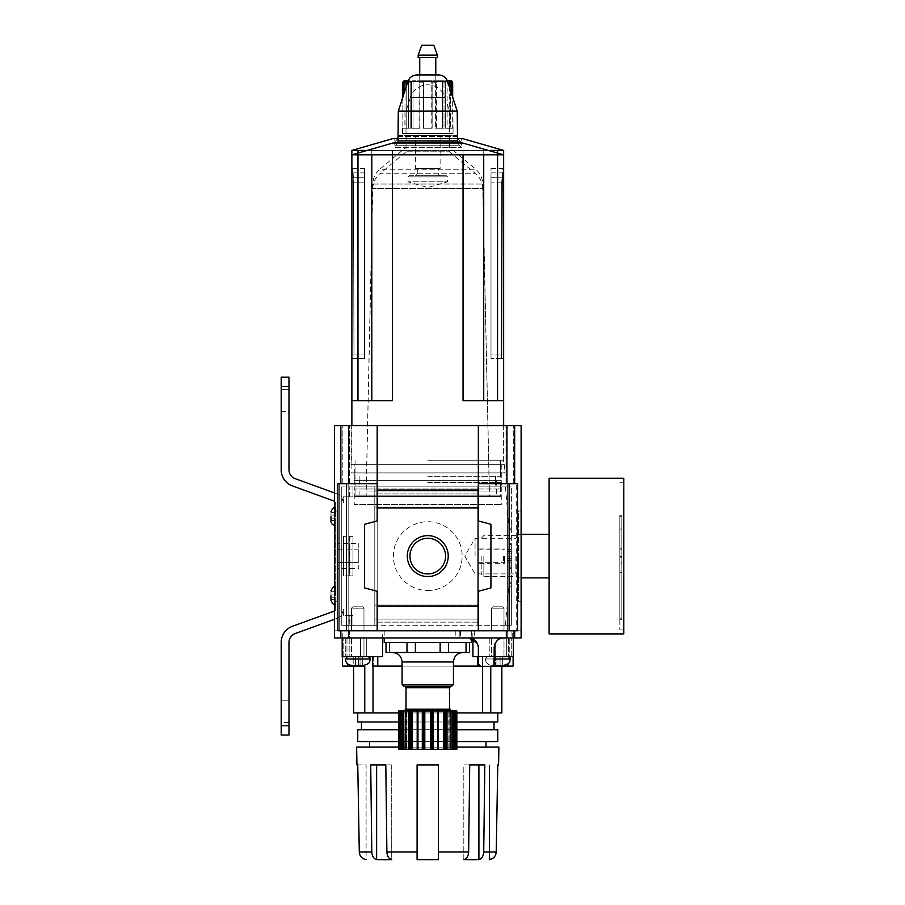 <?xml version="1.0" encoding="UTF-8"?>
<svg xmlns="http://www.w3.org/2000/svg" width="905" height="905" viewBox="0 0 905 905"><rect width="100%" height="100%" fill="white"/><g stroke="black" fill="none" stroke-linecap="round" stroke-linejoin="round"><path stroke-width="0.68" stroke-dasharray="4.53 3.39" d="M336.988 556.1L336.988 577.288L336.988 556.1M336.988 568.679L336.988 543.532L336.988 568.679L358.776 568.679L358.776 562.39L336.988 562.39L358.776 562.39L358.776 549.81L358.776 568.679M358.776 543.532L358.776 549.81L358.776 543.532L336.988 543.532M358.776 549.81L336.988 549.81L358.776 549.81M337.78 556.1L337.78 576.576L337.78 556.1M475.057 556.1L475.057 538.294L475.057 556.1M515.873 556.1L515.873 573.906L515.873 556.1M518.531 556.1L518.531 577.888L518.531 556.1M336.988 510.986L334.409 510.986L336.988 510.986L336.988 601.225L336.988 510.986M336.988 601.225L334.409 601.225L336.988 601.225M518.531 601.225L521.11 601.225L518.531 601.225L518.531 510.986L521.11 510.986L518.531 510.986L518.531 601.225M351.095 464.672L504.436 464.672L351.095 464.672L351.095 425.565L504.436 425.565L351.095 425.565L504.436 425.565L351.095 425.565L351.095 472.908L504.436 472.908L351.095 472.908M354.251 472.908L501.268 472.908L354.251 472.908L354.251 488.949L501.268 488.949L354.251 488.949M359.115 488.949L496.404 488.949L359.115 488.949L359.115 495.114L496.404 495.114L359.115 495.114M354.251 495.114L501.268 495.114L354.251 495.114L354.251 504.605L501.268 504.605L354.251 504.605M445.565 556.1A17.806 17.806 0 0 0 427.76 538.294A17.806 17.806 0 0 0 409.954 556.1A17.806 17.806 0 0 0 427.76 573.906A17.806 17.806 0 0 0 445.565 556.1A17.806 17.806 0 0 0 427.76 538.294A17.806 17.806 0 0 0 409.954 556.1A17.806 17.806 0 0 0 436.663 571.53A17.806 17.806 0 0 0 436.663 540.681A17.806 17.806 0 0 0 409.954 556.1A17.806 17.806 0 0 0 436.663 571.53A17.806 17.806 0 0 0 436.663 540.681A17.806 17.806 0 0 0 409.954 556.1A17.806 17.806 0 0 0 436.663 571.53A17.806 17.806 0 0 0 436.663 540.681A17.806 17.806 0 0 0 409.954 556.1A17.806 17.806 0 0 0 436.663 571.53A17.806 17.806 0 0 0 436.663 540.681A17.806 17.806 0 0 0 409.954 556.1A17.806 17.806 0 0 0 436.663 571.53A17.806 17.806 0 0 0 436.663 540.681A17.806 17.806 0 0 0 409.954 556.1A17.806 17.806 0 0 0 427.76 573.906A17.806 17.806 0 0 0 445.565 556.1M407.295 556.1A20.476 20.476 0 0 0 437.997 573.827A20.476 20.476 0 0 0 437.997 538.373A20.476 20.476 0 0 0 407.295 556.1A20.476 20.476 0 0 0 437.997 573.827A20.476 20.476 0 0 0 437.997 538.373A20.476 20.476 0 0 0 407.295 556.1A20.476 20.476 0 0 0 437.997 573.827A20.476 20.476 0 0 0 437.997 538.373A20.476 20.476 0 0 0 407.295 556.1M478.338 483.756L478.338 425.565L478.338 520.929L478.338 507.875L478.338 520.929L490.929 524.3L490.929 587.911L490.929 524.3L490.929 587.911L478.338 591.282L490.929 587.911L478.338 591.282L478.338 606.045L478.338 591.282L490.929 587.911L490.929 524.3L478.338 520.929L478.338 591.282L490.929 587.911L490.929 524.3L478.338 520.929L478.338 591.282L490.929 587.911L490.929 524.3L478.338 520.929L478.338 591.282L490.929 587.911L490.929 524.3L478.338 520.929L478.338 630.785L517.592 630.785L377.181 630.785L377.181 483.756L337.927 483.756L377.181 483.756L337.927 483.756L337.927 630.785L517.592 630.785L517.592 483.756L478.338 483.756L478.338 425.565L521.11 425.565L478.338 425.565L478.338 483.756L517.592 483.756L478.338 483.756L478.338 630.785L516.257 630.785L478.338 630.785L478.338 483.756L516.257 483.756L478.338 483.756L516.257 483.756L478.338 483.756L478.338 630.785L478.338 425.565L478.338 490.137L377.181 490.137L478.338 490.137L377.181 490.137L377.181 520.929L364.591 524.3L364.591 587.911L377.181 591.282L377.181 520.929L364.591 524.3L364.591 587.911L377.181 591.282L377.181 520.929L364.591 524.3L364.591 587.911L377.181 591.282L377.181 630.785L377.181 425.565L377.181 490.137L478.338 490.137L478.338 507.875L377.181 507.875L377.181 520.929L364.591 524.3L364.591 587.911L377.181 591.282L377.181 606.045L478.338 606.045L377.181 606.045L478.338 606.045L478.338 630.785L348.154 630.785L377.181 630.785L377.181 483.756L339.262 483.756L377.181 483.756L348.154 483.756L377.181 483.756L377.181 630.785L346.377 630.785L478.338 630.785L478.338 606.045L377.181 606.045L377.181 520.929L364.591 524.3L364.591 587.911L377.181 591.282L377.181 520.929L364.591 524.3L364.591 587.911L377.181 591.282L364.591 587.911L364.591 524.3L377.181 520.929L377.181 507.875L478.338 507.875L377.181 507.875L478.338 507.875L478.338 490.137L377.181 490.137L377.181 425.565L478.338 425.565L478.338 490.137L377.181 490.137L377.181 425.565L349.534 425.565L478.338 425.565L377.181 425.565L377.181 483.756L377.181 425.565L334.409 425.565L349.534 425.565L334.409 425.565L334.409 510.986M339.262 630.785L348.154 630.785L334.409 630.785L339.262 630.785L339.262 483.756L339.262 630.785M516.257 630.785L521.11 630.785L516.257 630.785L516.257 483.756L516.257 630.785M501.528 354.036L502.049 177.787L490.996 177.787L490.996 354.036L490.996 168.443L490.996 177.787L503.44 177.787L503.621 354.036L490.996 354.036L503.621 354.036M502.049 177.787L502.92 168.443L503.44 177.787M352.079 177.787L351.898 354.036L364.534 354.036L364.534 177.787L364.534 354.036L353.991 354.036L353.47 177.787L352.611 168.443L352.079 177.787L364.534 177.787L364.534 168.443L364.534 177.787L353.47 177.787M497.546 154.812L351.875 154.812L351.875 400.666L392.487 400.666L351.875 400.666L392.487 400.666L351.875 400.666L392.487 400.666L392.487 150.434L463.032 150.434L463.032 400.666L503.644 400.666L463.032 400.666L503.644 400.666L463.032 400.666L503.644 400.666L463.032 400.666L503.644 400.666L503.644 154.812L497.546 154.812L497.546 400.666L497.546 150.434L503.644 150.434L463.032 150.434L497.546 150.434M351.875 150.434L392.487 150.434L351.875 150.434L392.487 150.434L392.487 400.666L392.487 154.812M353.991 354.036L351.898 354.036M406.232 135.49L449.287 135.49L406.232 135.49L406.028 147.255L449.502 147.255L406.028 147.255L379.829 169.235L475.702 169.235L379.829 169.235C375.337 173.149 372.984 178.081 372.769 184.032L366.118 491.958L489.413 491.958L366.118 491.958M398.324 135.49L457.206 135.49M457.398 135.49L398.121 135.49M427.76 142.764L461.358 142.764L427.76 142.764M398.324 138.578L457.206 138.578M462.546 138.578L392.974 138.578M490.736 150.434L503.644 150.434M463.032 154.812L463.032 400.666L463.032 150.434L364.794 150.434M427.76 460.26L503.644 460.26L427.76 460.26M427.76 476.313L500.476 476.313L427.76 476.313M427.76 482.478L500.476 482.478L427.76 482.478M427.76 491.958L500.476 491.958L427.76 491.958M408.155 80.794L409.897 80.794A1.98 1.516 -90 0 0 408.381 82.774A1.98 1.516 -90 0 1 409.897 80.794L405.847 80.794A1.98 1.855 90 0 0 403.992 82.774L402.849 82.774L402.849 128.216L402.849 97.107M406.221 80.794L406.221 128.216L403.992 128.216L410.203 128.216L403.992 128.216L406.221 128.216L406.221 86.676M410.203 128.216L410.203 80.794L410.203 128.216M408.381 128.216L408.381 82.774L411.504 82.774A1.98 1.267 90 0 1 412.771 80.794A1.98 1.267 90 0 0 411.504 82.774L408.381 82.774L408.381 128.216M403.992 82.774L403.992 93.566M423.37 128.216L432.149 128.216L423.37 128.216L423.71 80.794L419.784 80.794A1.98 0.679 -90 0 0 419.106 82.774A1.98 0.679 -90 0 1 419.784 80.794L423.71 80.794L423.37 82.774L419.106 82.774L423.37 82.774L423.37 128.216L423.71 80.794L435.735 80.794L419.739 80.794L435.78 80.794L431.809 80.794L432.149 82.774L431.809 80.794L423.778 80.794L423.778 128.216L431.742 128.216L431.742 80.794L432.149 128.216L432.149 82.774L436.414 82.774A1.98 0.679 90 0 0 435.735 80.794A1.98 0.679 90 0 1 436.414 82.774L432.149 82.774L432.149 128.216L423.37 128.216M419.106 128.216L419.106 82.774L419.106 128.216L411.504 128.216L419.92 128.216L419.92 80.794L412.771 80.794L419.92 80.794L419.92 128.216L413.031 128.216L413.031 80.794L413.031 128.216L411.504 128.216L411.504 82.774L411.504 128.216L419.106 128.216M402.465 128.216L402.465 133.51L453.054 133.51L402.465 133.51L404.445 135.49L451.075 135.49L404.445 135.49M436.414 128.216L436.414 82.774L436.414 128.216L444.016 128.216L435.599 128.216L442.5 128.216L442.5 80.794L445.622 80.794L442.749 80.794A1.98 1.267 -90 0 1 444.016 82.774A1.98 1.267 -90 0 0 442.749 80.794L435.599 80.794L442.5 80.794L442.5 128.216L444.016 128.216L444.016 82.774L447.138 82.774A1.98 1.516 90 0 0 445.622 80.794A1.98 1.516 90 0 1 447.138 82.774L444.016 82.774L444.016 128.216L435.599 128.216L435.599 80.794L435.599 128.216L436.414 128.216M449.299 86.676L449.299 128.216L449.299 80.794L445.317 80.794L445.317 128.216L451.527 128.216L445.317 128.216L447.138 128.216L447.138 82.774L447.138 128.216L451.527 128.216L445.317 128.216L445.317 80.794L447.364 80.794M451.527 93.566L451.527 82.774A1.98 1.855 -90 0 0 449.672 80.794L450.724 80.794L450.339 128.216L450.339 80.794L450.339 128.216L452.67 128.216L452.67 82.774A1.98 1.946 90 0 0 450.724 80.794M450.679 128.216L453.054 128.216L452.67 97.107M415.406 135.49L440.113 135.49L415.406 135.49L415.406 168.556L440.113 168.556L415.406 168.556C418.642 170.921 418.642 173.296 415.406 175.661L440.113 175.661L415.406 175.661M433.812 45.25L421.719 45.25M437.364 55.126L418.155 55.126M437.364 57.501L418.155 57.501M419.739 57.501L435.78 57.501L419.739 57.501M419.739 74.934L419.739 80.794M409.184 175.661L446.335 175.661L409.184 175.661L407.997 176.848L447.523 176.848L407.997 176.848L407.997 181.826L447.523 181.826L407.997 181.826L427.76 187.516L447.523 181.826L447.523 176.848L446.335 175.661M405.191 80.794L404.84 128.216M402.849 128.216L405.191 128.216L402.849 128.216M468.632 851.99L469.718 764.906L463.813 764.906L463.813 859.659C466.742 858.755 468.349 856.198 468.632 851.99L438.427 851.99L438.427 859.659L438.427 764.906L417.092 764.906L438.427 764.906L438.427 859.659L417.092 859.659L417.092 764.906L417.092 859.659L417.092 851.99L386.888 851.99L385.802 764.906L391.718 764.906L391.718 859.659C388.788 858.755 387.182 856.198 386.888 851.99M398.698 747.123L456.833 747.123M498.881 747.123L356.638 747.123M497.773 764.906L498.576 764.906M463.813 859.659L463.813 764.906L484.809 764.906L478.903 764.906L478.903 859.659C481.833 858.755 483.44 856.198 483.723 851.99L496.234 851.99M376.627 859.659C373.686 858.755 372.079 856.198 371.797 851.99L370.711 764.906L391.718 764.906L376.627 764.906L376.627 859.659L383.901 859.75M356.943 764.906L366.106 764.906L366.106 859.659C361.977 858.766 359.704 856.209 359.296 851.99L371.797 851.99M357.758 764.906L366.106 764.906L366.106 859.659M376.627 764.906L391.718 764.906L391.718 859.659L386.616 859.739M417.092 764.906L438.427 764.906M362.305 665.322L362.305 656.611L362.305 665.322L360.032 665.322L360.032 656.611L353.188 656.611L360.032 656.611L360.032 665.322L362.305 665.322L353.188 665.322L360.032 665.322L353.188 665.322L353.188 656.611L355.461 656.611L355.461 665.322L355.461 656.611L355.461 665.322L355.461 656.611L353.188 656.611L353.188 665.322M353.663 712.936L364.76 712.936L364.76 666.103L353.663 666.103L364.76 666.103L358.572 666.103L358.572 656.611L373.301 656.611L343.787 656.611L358.572 656.611L358.572 665.322M482.501 666.351L482.501 712.936L373.018 712.936L373.018 666.103L482.501 666.103L373.018 666.103M398.698 712.936L456.833 712.936M382.577 637.946L494.99 637.946L382.577 637.946L382.577 656.611L360.529 656.611L360.529 637.946L342.192 637.946L360.529 637.946M490.759 666.351L501.856 666.103L492.852 666.103M501.856 712.936L490.759 712.936L490.759 666.103L513.124 666.103M465.577 859.705L471.041 859.75M473.756 859.739L478.903 859.659M478.903 764.906L484.809 764.906M489.413 764.906L489.413 859.659L489.413 764.906M495.691 854.716L495.058 855.96M494.221 857.08L493.214 858.031M485.951 747.123L369.568 747.123L485.951 747.123M369.568 741.568L485.951 741.568L369.568 741.568M398.698 741.568L456.833 741.568M497.773 741.568L357.747 741.568M398.698 729.735L456.833 729.735M497.773 729.735L357.747 729.735M361.48 729.735L494.04 729.735L361.48 729.735M361.48 721.964L494.04 721.964L361.48 721.964M398.698 721.964L456.833 721.964M497.773 721.964L357.747 721.964M357.747 712.936L497.773 712.936L357.747 712.936M364.76 712.936L373.018 712.936M482.501 712.936L490.759 712.936M372.611 656.611L382.577 656.611L372.611 656.611L372.611 666.103L479.673 666.103M482.603 666.103L482.218 656.611L482.908 656.611L482.603 666.103M453.45 666.103L402.069 666.103M342.395 666.103L358.572 666.103M513.339 637.946L494.99 637.946L513.339 637.946L513.339 656.611L472.942 656.611L477.761 656.611L472.942 656.611L472.942 638.862M509.775 637.946L513.124 637.946L509.775 637.946L509.775 656.611L508.553 656.611L511.744 656.611L507.977 656.611L509.775 656.611L509.775 637.946M478.36 656.611L494.164 656.611M342.226 637.946L342.226 630.785L334.409 630.785L349.534 630.785L342.226 630.785L342.226 637.946L334.409 637.946L349.534 637.946L342.226 637.946L342.192 656.611L360.529 656.611M345.755 637.946L342.395 637.946L345.755 637.946L345.755 656.611L345.755 637.946M349.534 630.785L521.11 630.785L349.534 630.785L349.534 637.946L521.11 637.946L349.534 637.946L349.534 630.785M477.761 656.611L482.908 656.611L477.761 656.611L477.761 666.103M496.947 665.322L496.947 656.611L482.218 656.611L507.977 656.611L496.947 656.611L496.947 666.103M494.164 658.987L485.329 658.987C485.725 662.811 487.829 664.926 491.653 665.322L503.904 665.322C511.585 663.184 509.334 660.955 510.228 658.987L485.329 658.987L510.228 658.987L485.329 658.987L487.705 656.611L507.852 656.611L487.705 656.611L507.852 656.611L487.705 656.611L485.329 658.987C485.725 662.811 487.829 664.926 491.653 665.322L503.904 665.322L491.653 665.322L502.343 665.322L493.214 665.322L502.343 665.322L502.343 656.611L500.058 656.611L500.058 665.322L500.058 656.611L502.343 656.611L502.343 665.322M492.886 606.825L502.66 606.825L492.886 606.825L491.551 608.16L503.995 608.16L491.551 608.16L503.995 608.16L491.551 608.16L491.551 630.785L503.995 630.785L491.551 630.785L503.995 630.785L491.551 630.785L491.551 608.16L492.886 606.825L502.66 606.825L492.886 606.825M345.303 658.987L370.19 658.987C369.308 660.955 371.548 663.184 363.867 665.322L351.626 665.322C347.803 664.926 345.699 662.811 345.303 658.987L347.667 656.611L367.826 656.611L347.667 656.611M352.86 606.825L362.634 606.825L352.86 606.825L351.525 608.16L363.968 608.16L351.525 608.16L363.968 608.16L351.525 608.16L351.525 630.785L363.968 630.785L351.525 630.785L363.968 630.785L351.525 630.785L351.525 608.16L352.86 606.825L362.634 606.825L352.86 606.825M495.499 656.611L500.058 656.611L495.499 656.611L495.499 665.322L495.499 656.611L493.214 656.611L493.214 665.322L493.214 656.611L500.058 656.611L500.058 665.322L500.058 656.611L502.343 656.611L495.499 656.611L495.499 665.322L495.499 656.611L493.214 656.611L495.499 656.611M360.032 656.611L360.032 665.322L360.032 656.611M357.747 637.946L349.194 637.946L357.747 637.946M366.299 656.611L349.194 656.611L366.299 656.611L349.194 656.611L366.299 656.611L366.299 637.946L366.299 656.611M351.525 656.611L363.968 656.611L351.525 656.611L363.968 656.611L351.525 656.611L351.525 637.946L363.968 637.946L351.525 637.946L351.525 656.611M363.968 637.946L351.525 637.946L363.968 637.946L363.968 656.611L363.968 637.946M497.773 637.946L506.336 637.946L497.773 637.946M506.336 656.611L489.22 656.611L506.336 656.611L489.22 656.611L506.336 656.611L506.336 637.946L506.336 656.611M503.995 637.946L491.551 637.946L503.995 637.946L491.551 637.946L491.551 656.611L503.995 656.611L491.551 656.611L503.995 656.611L491.551 656.611L491.551 637.946L503.995 637.946L503.995 656.611L503.995 637.946M619.846 562.582L619.846 529.063L619.846 564.007L619.846 562.582L621.826 562.582L621.826 564.007L621.826 529.063L621.826 562.582M619.846 556.326L621.826 556.326M619.846 572.537L621.826 572.537M619.846 556.1L619.846 629.948L619.846 556.1M619.846 516.257L619.846 619.676L619.846 515.239L619.846 516.257L621.826 516.257L621.826 515.239L621.826 619.676L621.826 515.239L621.826 618.092L621.826 516.257L619.846 516.257M623.805 478.304L623.805 633.896M619.846 515.239L621.826 515.239L619.846 515.239M549.12 478.304L549.12 633.896M619.846 529.063L621.826 529.063M619.846 549.154L621.826 549.154M619.846 556.79L621.826 556.79M619.846 557.853L621.826 557.853M483.858 556.1L483.858 576.576L483.858 556.1M481.189 556.1L481.189 573.906L481.189 556.1M343.436 502.739L341.751 497.388L343.436 502.739L343.436 496.822L349.534 496.822L343.436 496.822L343.436 502.739M334.409 492.92L337.294 493.96A9.333 9.333 0 0 1 341.751 497.388L341.751 486.947L374.794 486.947L374.794 493.112L374.794 486.947L341.751 486.947L341.751 497.388A9.333 9.333 0 0 0 337.294 493.96L295.12 478.621A9.333 9.333 0 0 1 288.978 469.842L288.978 386.514L281.195 386.514L281.195 377.181L288.978 377.181L288.978 386.514M334.409 619.292L337.294 618.239A9.333 9.333 0 0 0 341.751 614.812L341.751 625.265L374.794 625.265L374.794 619.099L477.738 619.099L374.794 619.099L374.794 625.265L511.348 625.265L505.431 625.265L511.348 625.265L511.348 586.293C511.348 579.539 511.348 579.539 511.348 586.293C511.348 579.539 511.348 579.539 511.348 586.293L511.348 625.265L477.738 625.265L477.738 486.947L511.348 486.947L505.431 486.947L511.348 486.947L511.348 525.907C511.348 532.66 511.348 532.66 511.348 525.907C511.348 532.66 511.348 532.66 511.348 525.907L508.836 525.907L511.348 525.907L511.348 486.947L511.348 625.265L511.348 486.947L477.738 486.947L477.738 625.265L477.738 486.947L477.738 625.265L341.751 625.265L349.534 625.265L341.751 625.265L341.751 614.812L343.436 609.472L341.751 614.812A9.333 9.333 0 0 1 337.294 618.239L295.12 633.591A9.333 9.333 0 0 0 288.978 642.369L288.978 735.03L281.195 735.03L281.195 642.369A17.116 17.116 0 0 1 292.462 626.283L334.624 610.932A1.561 1.561 0 0 0 335.653 609.472L335.653 502.739A1.561 1.561 0 0 0 334.624 501.28L292.462 485.928A17.116 17.116 0 0 1 281.195 469.842L281.195 386.514M477.738 493.112L374.794 493.112L374.794 490.091L374.794 605.106L374.794 490.091L374.794 493.112L477.738 493.112M477.738 486.947L374.794 486.947L477.738 486.947M511.348 558.34L511.348 562.808L511.348 558.34L507.388 558.34L507.388 562.808L507.388 558.34M511.348 560.58L511.348 556.1L511.348 560.58L507.388 560.58L507.388 562.808L507.388 556.1L507.388 560.58L511.348 560.58M511.348 551.631L511.348 556.1L511.348 549.392L511.348 551.631L507.388 551.631L507.388 556.1L507.388 549.392L507.388 551.631L511.348 551.631M511.348 553.871L511.348 549.392L511.348 553.871L507.388 553.871L507.388 549.392L507.388 553.871M511.348 556.1L511.348 569.177L511.348 543.034L511.348 556.1L507.388 556.1L511.348 556.1M510.035 556.1L510.035 568.035L510.035 556.1M477.738 507.094L374.794 507.094L477.738 507.094M427.76 590.49A34.39 34.39 0 0 0 457.545 538.916A34.39 34.39 0 0 0 397.985 538.916A34.39 34.39 0 0 0 427.76 590.49A34.39 34.39 0 0 1 393.381 556.1A34.39 34.39 0 0 1 427.76 521.721A34.39 34.39 0 0 1 462.15 556.1A34.39 34.39 0 0 1 427.76 590.49M477.738 605.106L374.794 605.106L374.794 622.12L374.794 605.106L477.738 605.106M477.738 622.12L374.794 622.12L374.794 619.099L374.794 622.12L477.738 622.12M477.738 619.099L374.794 619.099L477.738 619.099M477.738 490.091L374.794 490.091L477.738 490.091M511.348 586.293L508.836 586.293L511.348 586.293M511.348 549.392L507.388 549.392L511.348 549.392M511.348 562.808L507.388 562.808L511.348 562.808M330.981 599.574L330.981 591.666L330.981 599.574L334.149 599.574L330.981 599.574M335.653 595.626L335.653 586.926L335.653 595.626M334.149 591.666L330.981 591.666L334.149 591.666L334.149 594.042L330.981 594.042L334.149 594.042L334.149 597.198L330.981 597.198L334.149 597.198L334.149 599.574L334.149 597.198L330.981 597.198L334.149 597.198L334.149 594.042L330.981 594.042L334.149 594.042L334.149 591.666M330.981 520.533L330.981 512.637L330.981 520.533L334.149 520.533L330.981 520.533M335.653 516.585L335.653 507.886L335.653 516.585M334.149 512.637L330.981 512.637L334.149 512.637L334.149 515.002L330.981 515.002L334.149 515.002L334.149 518.169L330.981 518.169L334.149 518.169L334.149 520.533L334.149 518.169L330.981 518.169L334.149 518.169L334.149 515.002L330.981 515.002L334.149 515.002L334.149 512.637M352.95 496.822L352.95 486.947L349.839 486.947L352.95 486.947L352.95 496.822L349.839 496.822L352.95 496.822M352.95 625.265L352.95 615.377L349.839 615.377L352.95 615.377L352.95 625.265L349.839 625.265L352.95 625.265M288.978 722.586L281.195 722.586L281.195 700.798L281.195 722.586L288.978 722.586L288.978 700.798L288.978 722.586M341.751 614.812L341.751 497.388L341.751 614.812M334.409 611.011L334.624 610.932A1.561 1.561 0 0 0 335.653 609.472L335.653 502.739A1.561 1.561 0 0 0 334.624 501.28L334.409 501.189M288.978 411.402L288.978 389.625L288.978 411.402L281.195 411.402L281.195 389.625L281.195 411.402L288.978 411.402M349.534 496.822L349.839 486.947L349.534 496.822M349.534 615.377L343.436 615.377L349.839 615.377L349.839 625.265L349.534 615.377M343.436 615.377L343.436 609.472L343.436 615.377M288.978 700.798L281.195 700.798L288.978 700.798M288.978 389.625L281.195 389.625L288.978 389.625M341.751 625.265L341.751 486.947L341.751 625.265M374.794 625.265L374.794 486.947L374.794 625.265M504.538 556.1L504.538 563.261L504.538 556.1M503.463 556.1L503.463 562.322L503.463 556.1M477.738 556.1L477.738 563.261L477.738 556.1M349.839 536.348L352.95 536.348L349.839 536.348L349.534 575.863L352.95 575.863L349.839 575.863L349.839 536.348M352.95 575.863L352.95 536.348L352.95 575.863M349.534 575.863L343.436 575.863L349.534 575.863L349.534 536.348L343.436 536.348L349.534 536.348L349.534 575.863M343.436 575.863L343.436 536.348L343.436 575.863M477.501 643.478L478.145 645.412M493.451 665.673L491.8 666.351L480.725 666.351L478.36 663.987L478.36 647.426M450.113 710.968L405.417 710.968L452.002 710.968L452.002 749.374L448.846 749.374L450.419 749.374L449.118 749.374L450.419 749.374L450.419 710.968L449.118 710.968L450.147 710.968L450.147 749.374L450.147 710.968M410.813 710.968L417.771 710.968L417.771 749.374L417.329 710.968L417.329 749.374L417.329 710.968L423.766 710.968L423.766 749.374L405.101 749.374L405.327 710.968L410.813 710.968L410.813 749.374M405.383 710.968L406.402 710.968L405.383 710.968L405.383 749.374L405.383 710.968M402.408 710.968L406.684 710.968L405.101 710.968L405.101 749.374L398.698 749.374L398.698 710.968L402.408 710.968L402.408 749.374M399.399 710.968L400.791 710.968L399.399 710.968L399.399 749.374L399.399 710.968M400.791 710.968L401.492 710.968L400.791 710.968L400.791 749.374L400.791 710.968M437.782 710.968L438.19 749.374L438.19 710.968L437.556 710.968L437.556 749.374L438.19 749.374L437.782 710.968M449.118 710.968L449.118 749.374L449.118 710.968M456.131 710.968L454.729 710.968L456.131 710.968L456.131 749.374L454.027 749.374L456.833 749.374L456.131 749.374L456.131 710.968M454.729 710.968L454.027 710.968L454.729 710.968L454.729 749.374L454.729 710.968M452.002 710.968L456.81 710.968L456.81 749.374L452.002 749.374M443.473 710.968L450.192 710.968L450.192 749.374L437.76 749.374L437.76 710.968L443.473 710.968L443.473 749.374M423.766 710.968L437.556 710.968M401.492 749.374L401.492 710.968L401.492 749.374M424.796 710.968L424.796 749.374L423.766 749.374M424.796 749.374L437.556 749.374M454.027 749.374L454.027 710.968L454.027 749.374M415.372 642.607L440.147 642.607L407.001 642.607L415.372 642.607L415.372 652.494L440.147 652.494L440.147 642.607L448.529 642.607L440.147 642.607M389.478 642.607L407.001 642.607L386.005 642.607L389.478 642.607L389.478 652.494L407.001 652.494L407.001 642.607M466.041 642.607L448.529 642.607L469.514 642.607L466.041 642.607L466.041 652.494L469.514 652.494L469.514 642.607M384.195 642.607L471.324 642.607M415.372 652.494L407.001 652.494M389.478 652.494L386.005 652.494L386.005 642.607M466.041 652.494L448.529 652.494L448.529 642.607M448.529 652.494L440.147 652.494M392.589 652.494L462.93 652.494L392.589 652.494M451.867 686.081L451.075 686.081M406.028 709.237L449.502 709.237L406.028 709.237M450.249 709.237L405.27 709.237M384.195 630.785L471.324 630.785L384.195 630.785L384.195 637.946M460.577 630.785L511.947 630.785L460.577 630.785L460.577 637.946L468.869 637.946L460.577 637.946M455.815 630.785L455.815 637.946L382.645 637.946L382.645 630.785L459.853 630.785L459.853 637.946L459.808 630.785L512.716 630.785L471.109 630.785L471.2 637.946L471.109 630.785M382.645 630.785L471.2 630.785M455.815 637.946L459.853 637.946L459.808 630.785M474.684 630.785L474.684 637.946L512.716 637.946L459.808 637.946M474.684 637.946L471.109 637.946M382.645 637.946L471.2 637.946M334.409 601.225L334.409 637.946L521.11 637.946L521.11 601.225M478.338 425.565L521.11 425.565L521.11 510.986M478.338 606.045L377.181 606.045M478.338 507.875L377.181 507.875M377.181 483.756L377.181 425.565M490.929 524.3L478.338 520.929L490.929 524.3M478.338 490.137L377.181 490.137M503.655 637.946L511.947 637.946L503.655 637.946M494.164 663.987L494.164 647.426M354.251 486.879L501.268 486.879L354.251 486.879L354.251 496.37L501.268 496.37L354.251 496.37M359.115 486.879L496.404 486.879L359.115 486.879L359.115 480.713L496.404 480.713L359.115 480.713M354.251 480.713L501.268 480.713L354.251 480.713L354.251 464.672L501.268 464.672L354.251 464.672M502.049 182.188L490.996 182.188L490.996 358.437L490.996 172.855L490.996 182.188L502.049 182.188M501.528 358.437L490.996 358.437L501.528 358.437M352.079 182.188L351.898 358.437L364.534 358.437L364.534 182.188L364.534 358.437L353.991 358.437L353.47 182.188L352.611 172.855L352.079 182.188L364.534 182.188L364.534 172.855L364.534 182.188L353.47 182.188M353.991 358.437L351.898 358.437M355.043 496.37L500.476 496.37L355.043 496.37L355.043 486.879L500.476 486.879L355.043 486.879M366.118 496.37L489.413 496.37L366.118 496.37L372.769 188.613C372.984 182.663 375.337 177.731 379.829 173.817L475.702 173.817L379.829 173.817L406.028 151.825L449.502 151.825L406.028 151.825L406.028 111.134L449.502 111.134L406.028 111.134L410.463 97.401L445.056 97.401L410.463 97.401A18.179 18.179 0 0 1 445.056 97.401L449.502 111.134L449.502 151.825L475.702 173.817C480.193 177.731 482.535 182.663 482.75 188.613L372.769 188.613L482.75 188.613L489.413 496.37M503.553 154.812L351.966 154.812L503.553 154.812M457.206 111.134L398.324 111.134M397.962 142.979L394.173 147.334L461.358 147.334L394.173 147.334L394.173 142.979L461.358 142.979L394.173 142.979M462.546 142.979L392.974 142.979M351.875 464.672L503.644 464.672L351.875 464.672L351.875 425.565M355.043 464.672L500.476 464.672L355.043 464.672L355.043 480.713L500.476 480.713L355.043 480.713M359.907 480.713L495.612 480.713L359.907 480.713L359.907 486.879L495.612 486.879L359.907 486.879M348.154 483.756L348.154 630.785L348.154 483.756M507.366 483.756L507.366 630.785L507.366 483.756M342.226 483.756L342.226 425.565L342.226 483.756M349.534 483.756L349.534 425.565L349.534 483.756M513.293 483.756L513.293 425.565L513.293 483.756M505.997 483.756L505.997 425.565L505.997 483.756M357.973 152.674L357.973 150.434M497.546 152.674L497.546 400.666M483.723 150.434L483.723 400.666L483.723 150.434M371.808 150.434L371.808 400.666L371.808 150.434M398.324 136.497L457.206 136.497M457.398 136.497L398.121 136.497M427.76 141.338L459.661 141.338L427.76 141.338M372.769 184.032L482.75 184.032L372.769 184.032M452.67 82.774L451.527 82.774M494.99 656.611L494.99 643.557M511.744 656.611L511.744 637.946L511.744 656.611M343.787 656.611L343.787 637.946L343.787 656.611M347.543 663.84L347.543 666.103M507.977 666.103L507.977 663.84M377.77 666.103L377.77 656.611M505.997 637.946L505.997 630.785L505.997 637.946M513.293 637.946L513.293 630.785L513.293 637.946M372.917 666.103L372.917 656.611L372.917 666.103M334.94 595.626L334.94 586.926L334.94 595.626M334.94 516.585L334.94 507.886L334.94 516.585M349.839 496.822L349.839 486.947L349.839 496.822M349.839 625.265L349.839 615.377L349.839 625.265M288.978 725.697L281.195 725.697M450.249 710.323L405.27 710.323M453.45 661.974L402.069 661.974M453.45 684.497L402.069 684.497M449.502 687.664L406.028 687.664M417.963 710.968L417.963 749.374M422.307 710.968L422.307 749.374M514.651 630.785L514.651 637.946M514.651 483.756L514.651 425.565M506.958 630.785L506.958 637.946M348.572 630.785L348.572 637.946M340.868 630.785L340.868 637.946M346.377 483.756L346.377 630.785M509.142 483.756L509.142 630.785M340.868 483.756L340.868 425.565M506.958 483.756L506.958 425.565M348.572 483.756L348.572 425.565M417.737 710.968L417.737 749.374L417.737 710.968M417.194 710.968L417.194 749.374M412.058 710.968L412.058 749.374M409.795 710.968L409.795 749.374M408.506 710.968L408.506 749.374M406.402 710.968L406.402 749.374L406.402 710.968M406.492 710.968L406.492 749.374L406.492 710.968M403.528 710.968L403.528 749.374M401.017 710.968L401.017 749.374M399.874 710.968L399.874 749.374M398.709 710.968L398.709 749.374M449.027 710.968L449.027 749.374L449.027 710.968M455.656 710.968L455.656 749.374M454.514 710.968L454.514 749.374M453.111 710.968L453.111 749.374M447.013 710.968L447.013 749.374M445.724 710.968L445.724 749.374M444.706 710.968L444.706 749.374M438.325 710.968L438.325 749.374M433.224 710.968L433.224 749.374M432.126 710.968L432.126 749.374M431.753 710.968L431.753 749.374M430.735 710.968L430.735 749.374M423.393 710.968L423.393 749.374M357.973 154.812L357.973 400.666M483.723 154.812L483.723 400.666M371.808 154.812L371.808 400.666M447.624 81.495L407.895 81.495M457.206 140.909L398.324 140.909M396.062 145.75L459.457 145.75L396.062 145.75M336.988 576.576L337.78 576.576L336.988 577.288M336.988 535.636L337.78 535.636L336.988 534.912M481.189 538.294L483.858 535.636L518.531 535.636L515.873 538.294L475.057 538.294L464.774 556.1L475.057 573.906L515.873 573.906L518.531 576.576L483.858 576.576L481.189 573.906M504.436 464.672L504.436 472.908M501.268 472.908L501.268 488.949M496.404 488.949L496.404 495.114M501.268 495.114L501.268 504.605M490.996 168.443L502.92 168.443M352.611 168.443L364.534 168.443M457.749 138.578L461.358 142.764L461.358 138.578M397.77 138.578L394.173 142.764L394.173 138.578M351.875 400.666L351.875 460.26M503.644 400.666L503.644 460.26M355.043 460.26L355.043 476.313M500.476 460.26L500.476 476.313M359.907 476.313L359.907 482.478M495.612 476.313L495.612 482.478M355.043 482.478L355.043 491.958M500.476 482.478L500.476 491.958M449.287 135.49L449.502 147.255L475.702 169.235C480.182 173.149 482.535 178.081 482.75 184.032L489.413 491.958M453.054 128.216L453.054 133.51C453.597 133.906 452.941 134.562 451.075 135.49M435.78 74.934L435.78 80.794M440.113 135.49L440.113 168.556C439.129 167.527 435.543 173.16 440.113 175.661M508.553 637.946L508.553 656.611L508.553 637.946M346.977 637.946L346.977 656.611L346.977 637.946M342.395 637.946L342.395 656.611M513.124 637.946L513.124 656.611M482.908 656.611L482.908 666.103L482.908 656.611M482.218 656.611L482.218 666.103L482.218 656.611M373.301 656.611L373.301 666.103L373.301 656.611M510.228 658.987C510.827 658.388 510.035 657.596 507.852 656.611M502.66 606.825L503.995 608.16L503.995 630.785L503.995 608.16L502.66 606.825M370.19 658.987C370.79 658.388 369.998 657.596 367.826 656.611M362.634 606.825L363.968 608.16L363.968 630.785L363.968 608.16L362.634 606.825M349.194 637.946L349.194 656.611L349.194 637.946M489.22 637.946L489.22 656.611L489.22 637.946M621.826 564.007L619.846 564.007M619.846 629.948L623.805 629.948M619.846 482.263L623.805 482.263M621.826 619.676L619.846 619.676M518.531 577.888L521.11 577.888M518.531 534.323L521.11 534.323M621.826 618.092L619.846 618.092M621.826 548.204L619.846 548.204M511.348 567.435L510.035 568.035L511.348 569.177M511.348 544.765L510.035 544.177L511.348 543.034M505.431 486.947L508.836 525.907L511.348 530.896M511.348 581.304L508.836 586.293L505.431 625.265M335.653 604.314L334.409 604.28M335.653 586.926L334.409 586.96M335.653 525.273L334.409 525.239M335.653 507.886L334.409 507.92M477.738 562.322L503.463 562.322L504.538 563.261L477.738 563.261M477.738 549.878L503.463 549.878L504.538 548.95L477.738 548.95M471.324 630.785L471.324 638.263M512.716 637.946L512.716 630.785M472.885 637.946L472.885 630.785M511.947 630.785L511.947 637.946M501.268 486.879L501.268 496.37M406.684 749.374L406.684 710.968L406.684 749.374M401.322 749.374L401.322 710.968M448.846 749.374L448.846 710.968L448.846 749.374M454.197 749.374L454.197 710.968M456.833 749.374L456.833 710.968M496.404 480.713L496.404 486.879M501.268 464.672L501.268 480.713M490.996 172.855L502.92 172.855M352.611 172.855L364.534 172.855M457.557 142.979L461.358 147.334L461.358 142.979M503.644 425.565L503.644 464.672M500.476 464.672L500.476 480.713M495.612 480.713L495.612 486.879M500.476 486.879L500.476 496.37"/><path stroke-width="1.36" d="M364.794 150.434L351.875 150.434L392.974 138.578L398.324 138.578M503.644 154.812L497.546 154.812L497.546 400.666L503.644 400.666L503.644 150.434L490.736 150.434M457.206 135.49L457.749 138.578M398.324 136.497L398.324 135.49M457.206 138.578L462.546 138.578L503.644 150.434M406.221 86.676L406.221 80.794L408.155 80.794M403.992 93.566L403.992 82.774A1.98 1.855 90 0 1 405.847 80.794L405.191 80.794M406.221 80.794L404.795 80.794A1.98 1.946 -90 0 0 402.849 82.774A1.98 1.946 -90 0 1 404.795 80.794M402.849 97.107L402.849 82.774L403.992 82.774M452.67 97.107L452.67 82.774A1.98 1.946 90 0 0 450.724 80.794L447.364 80.794M451.527 93.566L451.527 82.774A1.98 1.855 -90 0 0 449.672 80.794M418.155 55.126L421.719 45.25L433.812 45.25L437.364 55.126L437.364 57.501L418.155 57.501L418.155 55.126L437.364 55.126M419.739 57.501L419.739 74.934M449.299 86.676L449.299 80.794M357.758 764.906L359.296 851.99L357.758 764.906L356.943 764.906L356.638 747.123L398.698 747.123M456.833 747.123L498.881 747.123L498.576 764.906L497.773 764.906L496.234 851.99L497.773 764.906M376.627 859.659L391.718 859.659C388.777 858.755 387.17 856.198 386.888 851.99L385.802 764.906L370.711 764.906L371.797 851.99C372.091 856.198 373.697 858.755 376.627 859.659L376.627 764.906M417.092 764.906L417.092 851.99L417.092 764.906L438.427 764.906L438.427 851.99L438.427 764.906M484.809 764.906L483.723 851.99L484.809 764.906L469.718 764.906L468.632 851.99C468.349 856.198 466.742 858.755 463.813 859.659L478.903 859.659L478.903 764.906M493.214 858.031L489.413 859.659C493.553 858.766 495.827 856.209 496.234 851.99L483.723 851.99C483.44 856.198 481.833 858.755 478.903 859.659M468.632 851.99L438.427 851.99L438.427 859.659L417.092 859.659L417.092 851.99L386.888 851.99M371.797 851.99L359.296 851.99C359.704 856.198 361.966 858.766 366.106 859.659L366.106 859.659M353.188 665.322L362.305 665.322M353.663 666.103L353.663 712.936L364.76 712.936L364.76 666.103L342.395 666.103L342.395 656.611M456.833 712.936L482.501 712.936L482.501 666.351M398.698 712.936L373.018 712.936L373.018 666.103M501.856 666.103L501.856 712.936L490.759 712.936L490.759 666.351M463.846 859.659L465.577 859.705M471.041 859.75L473.756 859.739M383.901 859.75L386.616 859.739M496.234 851.99L495.691 854.716M495.058 855.96L494.221 857.08M369.568 741.568L369.568 747.123M398.698 729.735L357.747 729.735L357.747 741.568L398.698 741.568M456.833 741.568L497.773 741.568L497.773 729.735L456.833 729.735M361.48 721.964L361.48 729.735M357.747 712.936L357.747 721.964L398.698 721.964M456.833 721.964L497.773 721.964L497.773 712.936M373.018 712.936L364.76 712.936M490.759 712.936L482.501 712.936M513.124 656.611L513.124 666.103L496.947 666.103L496.947 665.322M492.852 666.103L496.947 666.103M402.069 666.103L372.611 666.103L372.611 656.611M479.673 666.103L453.45 666.103M513.339 637.946L513.339 656.611L494.99 656.611L494.99 643.557M472.942 638.862L472.942 656.611L478.36 656.611M494.164 656.611L494.99 656.611M342.192 637.946L342.192 656.611L382.577 656.611L382.577 637.946M502.343 665.322L503.904 665.322C511.585 663.184 509.334 660.955 510.228 658.987C510.827 658.388 510.035 657.596 507.852 656.611M347.667 656.611L345.303 658.987C345.699 662.811 347.803 664.926 351.626 665.322L363.867 665.322C371.548 663.184 369.308 660.955 370.19 658.987C370.79 658.388 369.998 657.596 367.826 656.611M549.12 633.896L549.12 478.304L623.805 478.304L623.805 633.896L549.12 633.896M330.981 595.626L330.981 600.366L330.981 595.626M330.981 516.585L330.981 521.325L330.981 516.585M334.409 492.92L295.12 478.621A9.333 9.333 0 0 1 288.978 469.842L288.978 377.181L281.195 377.181L281.195 469.842A17.116 17.116 0 0 0 292.462 485.928L334.409 501.189M334.409 619.292L295.12 633.591A9.333 9.333 0 0 0 288.978 642.369L288.978 725.697L281.195 725.697L281.195 642.369A17.116 17.116 0 0 1 292.462 626.283L334.409 611.011M281.195 725.697L281.195 735.03L288.978 735.03L288.978 725.697M468.881 637.946L477.501 643.478M478.145 645.412L478.36 647.426C477.263 641.204 474.096 638.036 468.869 637.946M493.451 665.673L494.164 663.987L491.8 666.351L480.725 666.351L478.36 663.987L478.36 647.426M494.164 647.426C495.261 641.204 498.429 638.036 503.655 637.946C498.451 638.014 495.295 641.181 494.164 647.426L494.164 663.987M398.709 710.968L398.709 749.374L398.698 710.968L399.874 710.968L399.874 749.374L398.709 749.374M402.408 710.968L402.408 749.374L405.327 749.374L405.327 710.968L410.813 710.968L410.813 749.374L405.101 749.374L405.327 710.968L399.874 710.968M410.813 710.968L412.058 710.968L412.058 749.374L417.363 749.374L417.363 710.968L412.058 710.968M444.706 710.968L438.19 710.968L438.19 749.374L438.19 710.968L417.329 710.968L417.329 749.374L450.419 749.374L450.192 710.968L444.706 710.968L444.706 749.374M453.111 710.968L450.419 710.968L450.419 749.374L456.833 749.374L456.81 710.968L453.111 710.968L453.111 749.374M405.417 710.968L405.27 710.323L450.249 710.323L450.113 710.968M410.813 749.374L412.058 749.374M402.408 749.374L399.874 749.374M471.324 638.263L471.324 642.607L384.195 642.607L384.195 637.946M407.001 642.607L407.001 652.494L386.005 652.494L386.005 642.607M389.478 652.494L389.478 642.607M407.001 652.494L415.372 652.494L415.372 642.607M415.372 652.494L440.147 652.494L440.147 642.607M440.147 652.494L448.529 652.494L448.529 642.607M448.529 652.494L466.041 652.494L466.041 642.607M466.041 652.494L469.514 652.494L469.514 642.607M392.589 652.494C398.347 653.048 401.515 656.216 402.069 661.974L402.069 684.497L453.45 684.497L451.867 686.081L403.653 686.081L402.069 684.497M404.445 686.081L406.028 687.664L449.502 687.664L451.075 686.081L403.653 686.081M406.028 687.664L406.028 709.237M405.27 710.323L405.27 709.237L450.249 709.237L450.249 710.323M377.181 483.756L337.927 483.756L337.927 630.785L517.592 630.785L517.592 483.756L514.651 483.756L514.651 425.565L521.11 425.565L521.11 637.946L334.409 637.946L334.409 425.565L377.181 425.565L377.181 490.137L478.338 490.137L478.338 520.929L490.929 524.3L490.929 587.911L478.338 591.282L478.338 606.045L377.181 606.045L377.181 591.282L364.591 587.911L364.591 524.3L377.181 520.929L377.181 490.137M407.295 556.1A20.476 20.476 0 0 0 437.997 573.827A20.476 20.476 0 0 0 437.997 538.373A20.476 20.476 0 0 0 407.295 556.1M478.338 507.875L377.181 507.875M514.651 425.565L377.181 425.565M514.651 483.756L478.338 483.756M478.338 606.045L478.338 630.785L377.181 630.785L377.181 606.045M409.954 556.1A17.806 17.806 0 0 0 436.663 571.53A17.806 17.806 0 0 0 436.663 540.681A17.806 17.806 0 0 0 409.954 556.1M478.338 425.565L478.338 490.137M503.44 182.188L503.621 358.437L501.528 358.437L502.049 182.188L502.92 172.855L503.44 182.188L502.049 182.188M497.546 154.812L392.487 154.812L392.487 400.666L351.875 400.666L351.875 425.565M392.487 154.812L351.875 154.812L351.875 150.434M501.528 358.437L503.621 358.437M497.546 400.666L463.032 400.666L463.032 154.812M416.922 74.934L438.597 74.934L416.922 74.934C412.499 75.172 409.49 77.366 407.895 81.495L398.324 111.134L457.206 111.134L457.557 142.979M398.324 111.134L397.962 142.979M351.966 154.812L392.974 142.979L462.546 142.979L503.553 154.812M357.973 150.434L357.973 152.674M497.546 150.434L497.546 152.674M451.527 82.774L452.67 82.774M360.529 656.611L360.529 637.946M347.543 666.103L347.543 663.84M477.761 666.103L477.761 656.611M377.77 666.103L377.77 656.611M507.977 666.103L507.977 663.84M358.572 666.103L358.572 665.322M494.164 658.987L510.228 658.987M345.303 658.987L370.19 658.987M288.978 386.514L281.195 386.514M402.069 661.974L453.45 661.974C454.016 656.216 457.172 653.048 462.93 652.494M514.651 630.785L514.651 637.946M348.572 630.785L348.572 637.946M340.868 630.785L340.868 637.946M506.958 630.785L506.958 637.946M346.377 483.756L346.377 630.785M509.142 483.756L509.142 630.785M340.868 483.756L340.868 425.565M348.572 483.756L348.572 425.565M506.958 483.756L506.958 425.565M401.017 710.968L401.017 749.374M403.528 710.968L403.528 749.374M408.506 710.968L408.506 749.374M409.795 710.968L409.795 749.374M417.194 710.968L417.194 749.374M417.963 710.968L417.963 749.374M422.307 710.968L422.307 749.374M423.393 710.968L423.393 749.374M423.766 710.968L423.766 749.374M424.796 710.968L424.796 749.374M430.735 710.968L430.735 749.374M431.753 710.968L431.753 749.374M432.126 710.968L432.126 749.374M433.224 710.968L433.224 749.374M437.556 710.968L437.556 749.374M438.325 710.968L438.325 749.374M443.473 710.968L443.473 749.374M445.724 710.968L445.724 749.374M447.013 710.968L447.013 749.374M452.002 710.968L452.002 749.374M454.514 710.968L454.514 749.374M455.656 710.968L455.656 749.374M357.973 154.812L357.973 400.666M371.808 154.812L371.808 400.666M483.723 154.812L483.723 400.666M407.895 81.495L447.624 81.495C446.041 77.366 443.031 75.172 438.597 74.934M398.324 140.909L457.206 140.909M398.121 136.497L397.77 138.578M435.78 57.501L435.78 74.934M485.951 741.568L485.951 747.123M494.04 721.964L494.04 729.735M521.11 577.888L549.12 577.888M521.11 534.323L549.12 534.323M334.94 604.314C333.956 605.309 332.644 603.997 330.981 600.366M334.94 586.926C334.024 585.886 332.712 587.198 330.981 590.886M334.94 525.273C332.542 525.047 331.219 523.724 330.981 521.325M334.94 507.886C333.945 506.902 332.621 508.214 330.981 511.845M453.45 661.974L453.45 684.497M449.502 687.664L449.502 709.237M456.833 749.374L456.833 710.968M351.875 400.666L351.875 154.812M447.624 81.495L457.206 111.134M503.644 400.666L503.644 425.565"/></g></svg>
